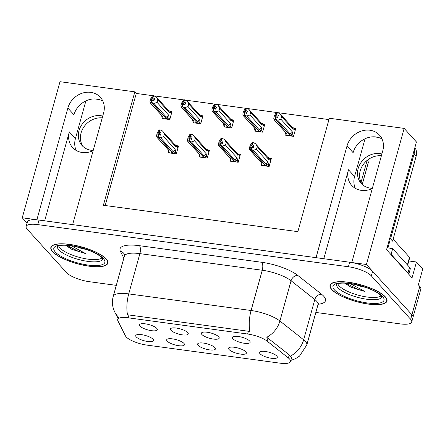 <?xml version="1.0" encoding="UTF-8"?>
<svg xmlns="http://www.w3.org/2000/svg" width="445" height="445" viewBox="0 0 445 445"><rect width="100%" height="100%" fill="white"/><g stroke="black" fill="none" stroke-linecap="round" stroke-linejoin="round"><path stroke-width="0.67" d="M76.162 150.443A19.702 17.082 137.9 0 1 75.422 138.64L85.891 100.882M93.139 150.677A19.702 17.082 137.9 0 1 82.164 152.479A19.702 17.082 137.9 0 1 72.591 147.551A19.702 17.082 137.9 0 1 69.325 131.904L44.661 220.837M355.316 188.324A19.702 17.082 137.9 0 1 354.57 176.52L365.045 138.762M323.815 258.717L348.48 169.784A19.702 17.082 -42.1 0 0 351.745 185.432A19.702 17.082 -42.1 0 0 361.318 190.36A19.702 17.082 -42.1 0 0 372.293 188.558M214.902 347.617A9.234 2.715 -164.5 0 0 206.141 343.579A9.234 2.715 -164.5 0 0 197.908 343.573A9.234 2.715 -164.5 0 0 198.147 345.342A9.234 2.715 -164.5 0 0 208.549 349.726A9.234 2.715 -164.5 0 0 215.402 348.424A9.234 2.715 -164.5 0 0 214.902 347.617M187.734 332.593A9.234 2.715 -164.5 0 0 178.973 328.555A9.234 2.715 -164.5 0 0 170.741 328.549A9.234 2.715 -164.5 0 0 170.98 330.324A9.234 2.715 -164.5 0 0 181.382 334.701A9.234 2.715 -164.5 0 0 188.235 333.4A9.234 2.715 -164.5 0 0 187.734 332.593M183.957 343.418A9.234 2.715 -164.5 0 0 175.196 339.379A9.234 2.715 -164.5 0 0 166.97 339.374A9.234 2.715 -164.5 0 0 167.203 341.143A9.234 2.715 -164.5 0 0 177.605 345.526A9.234 2.715 -164.5 0 0 184.464 344.224A9.234 2.715 -164.5 0 0 183.957 343.418M153.019 339.218A9.234 2.715 -164.5 0 0 144.252 335.18A9.234 2.715 -164.5 0 0 136.025 335.174A9.234 2.715 -164.5 0 0 136.259 336.948A9.234 2.715 -164.5 0 0 146.661 341.326A9.234 2.715 -164.5 0 0 153.519 340.024A9.234 2.715 -164.5 0 0 153.019 339.218M245.846 351.817A9.234 2.715 -164.5 0 0 237.079 347.779A9.234 2.715 -164.5 0 0 228.852 347.773A9.234 2.715 -164.5 0 0 229.086 349.542A9.234 2.715 -164.5 0 0 239.493 353.925A9.234 2.715 -164.5 0 0 246.346 352.624A9.234 2.715 -164.5 0 0 245.846 351.817M276.784 356.017A9.234 2.715 -164.5 0 0 268.024 351.978A9.234 2.715 -164.5 0 0 259.797 351.973A9.234 2.715 -164.5 0 0 260.03 353.742A9.234 2.715 -164.5 0 0 270.432 358.125A9.234 2.715 -164.5 0 0 277.291 356.823A9.234 2.715 -164.5 0 0 276.784 356.017M249.617 340.992A9.234 2.715 -164.5 0 0 240.856 336.954A9.234 2.715 -164.5 0 0 232.629 336.948A9.234 2.715 -164.5 0 0 232.863 338.717A9.234 2.715 -164.5 0 0 243.265 343.101A9.234 2.715 -164.5 0 0 250.123 341.799A9.234 2.715 -164.5 0 0 249.617 340.992M218.679 336.793A9.234 2.715 -164.5 0 0 209.912 332.754A9.234 2.715 -164.5 0 0 201.685 332.749A9.234 2.715 -164.5 0 0 201.919 334.523A9.234 2.715 -164.5 0 0 212.321 338.901A9.234 2.715 -164.5 0 0 219.179 337.599A9.234 2.715 -164.5 0 0 218.679 336.793M156.79 328.399A9.234 2.715 -164.5 0 0 148.029 324.355A9.234 2.715 -164.5 0 0 139.802 324.349A9.234 2.715 -164.5 0 0 140.036 326.124A9.234 2.715 -164.5 0 0 150.438 330.507A9.234 2.715 -164.5 0 0 157.296 329.2A9.234 2.715 -164.5 0 0 156.79 328.399M289.595 359.07A16.626 4.889 -164.5 0 0 288.399 357.975L267.095 341.109A16.626 4.889 -164.5 0 0 247.648 334.023L128.171 317.808A16.626 4.889 -164.5 0 0 117.708 319.51A16.626 4.889 -164.5 0 0 117.914 320.867L125.434 335.858A16.626 4.889 -164.5 0 0 146.811 345.086L280.077 363.17A16.626 4.889 -164.5 0 0 290.535 361.468A16.626 4.889 -164.5 0 0 289.595 359.07M408.81 260.959L416.448 261.994L422.75 268.958L418.345 284.833L419.791 286.424A18.473 5.429 -164.5 0 1 420.831 289.089L412.966 317.441A18.473 5.429 -164.5 0 0 411.925 314.782L366.419 264.497L351.784 262.511L382.767 150.799A19.702 17.082 -42.1 0 0 379.502 135.152A19.702 17.082 -42.1 0 0 361.284 131.097A19.702 17.082 -42.1 0 0 347.017 145.949L316.039 257.661L72.63 224.63L103.613 112.919A19.702 17.082 -42.1 0 0 100.348 97.271A19.702 17.082 -42.1 0 0 82.13 93.216A19.702 17.082 -42.1 0 0 67.862 108.068L36.885 219.78L22.25 217.794L27.062 223.117M382.021 138.996A19.702 17.082 -42.1 0 0 353.113 152.68L347.017 145.949M416.448 261.994L412.048 277.869L386.555 249.706L416.431 141.961L404.16 128.399L366.419 264.497M152.924 95.703L136.276 93.444L134.835 91.854L59.992 81.696L22.25 217.794M134.835 91.854L103.385 205.267L297.866 231.661L329.317 118.242L404.16 128.399M367.32 160.233A18.473 5.429 15.5 0 1 368.249 162.77L362.252 184.397M328.944 119.588L277.947 112.668M276.69 112.502L247.008 108.469M245.751 108.302L216.064 104.275M214.807 104.102L185.12 100.075M183.863 99.903L154.181 95.875M136.276 93.444L105.198 205.518M193.13 121.88L192.902 122.698L200.723 123.76L202.92 115.822L201.073 115.567M224.069 126.08L223.846 126.897L231.661 127.96L233.864 120.016L232.012 119.766M255.013 130.279L254.785 131.097L262.606 132.159L264.808 124.216L262.956 123.966M285.957 134.479L285.729 135.297L293.55 136.354L295.753 128.416L293.9 128.166M162.186 117.686L161.958 118.498L169.779 119.56L171.981 111.623L170.129 111.372M199.666 156.189L199.438 157.007L207.259 158.07L209.462 150.132L207.609 149.876M230.61 160.389L230.382 161.207L238.203 162.269L240.406 154.326L238.553 154.076M261.549 164.589L261.326 165.407L269.147 166.469L271.344 158.526L269.492 158.275M168.722 151.995L168.499 152.807L176.315 153.87L178.517 145.932L176.665 145.682M67.862 108.068L73.959 114.799A19.702 17.082 137.9 0 1 102.867 101.115M385.303 296.815A29.554 8.689 -164.5 0 0 354.62 283.298A29.554 8.689 -164.5 0 0 330.018 285.278A29.554 8.689 -164.5 0 0 331.686 289.539A29.554 8.689 -164.5 0 0 362.369 303.056A29.554 8.689 -164.5 0 0 386.972 301.076A29.554 8.689 -164.5 0 0 385.303 296.815M106.149 258.934A29.554 8.689 -164.5 0 0 75.472 245.417A29.554 8.689 -164.5 0 0 50.864 247.398A29.554 8.689 -164.5 0 0 52.532 251.659A29.554 8.689 -164.5 0 0 83.215 265.175A29.554 8.689 -164.5 0 0 107.818 263.195A29.554 8.689 -164.5 0 0 106.149 258.934M128.171 317.808L128.955 314.982L127.52 314.854A21.549 8.672 -82.3 0 1 128.727 293.895L251.097 310.499A24.631 7.242 15.5 0 1 279.905 321.006A21.549 16.893 128.4 0 1 266.766 337.266L289.256 354.882L291.008 357.235M315.833 312.434L400.088 323.871A18.473 5.429 -164.5 0 0 411.708 321.98L412.966 317.441A18.473 5.429 -164.5 0 0 411.925 314.782L372.593 271.322A18.473 5.429 -164.5 0 0 349.659 262.227L39.004 220.069A18.473 5.429 -164.5 0 0 27.384 221.96L26.127 226.494A18.473 5.429 -164.5 0 0 27.167 229.158L66.5 272.613A18.473 5.429 -164.5 0 0 89.434 281.713L116.295 285.356M128.955 314.982L249.89 331.458A21.549 8.672 97.7 0 1 251.097 310.499L262.261 270.237L139.891 253.633A24.631 7.242 -164.5 0 0 124.4 256.153L124.344 254.262A6.158 5.685 -26.6 0 0 120.411 251.353A30.783 9.05 15.5 0 1 139.407 245.685L261.777 262.294A30.783 9.05 15.5 0 1 297.788 275.422L321.529 294.212A30.783 9.05 15.5 0 1 318.13 304.269M118.771 317.78L118.509 317.146M411.708 321.98A18.473 5.429 -164.5 0 0 410.668 319.315L371.336 275.861A18.473 5.429 -164.5 0 0 348.402 266.761L37.747 224.608A18.473 5.429 -164.5 0 0 26.127 226.494M176.404 153.553L175.708 152.785L172.805 151.311L160.5 137.711L158.253 136.743L158.882 134.473L160.484 135.163L161.112 132.894L159.516 132.204L158.431 132.532L160.562 134.885M171.831 153.264L171.325 152.702L172.554 152.869L157.914 136.693L156.751 137.093L168.861 150.471A4.189 3.632 -42.1 0 0 169.234 150.822L156.924 137.221L156.507 135.747L157.23 133.144L158.809 130.418L159.683 129.873L160.144 129.934L159.516 132.204M169.595 152.958L168.56 151.812L169.234 150.822M168.56 151.812L168.149 149.687M175.708 152.785L175.174 149.453L163.654 136.721L164.377 134.112L175.897 146.844L176.587 146.349L176.587 145.604L174.696 144.503M175.897 146.844A4.189 3.632 -42.1 0 0 175.069 144.853L162.386 130.902L160.144 129.934M158.253 136.743L172.777 152.902L174.006 153.069L174.512 153.625M157.797 136.676L158.426 134.412L157.803 134.802L158.431 132.532M159.683 129.873L159.054 132.143M163.654 136.721L160.5 137.711M162.959 131.475L164.377 134.112M172.805 151.311A4.189 3.632 -42.1 0 0 175.174 149.453M158.136 136.726L158.882 134.473M158.426 134.412L157.914 136.693M169.868 119.243L169.172 118.476L166.269 116.996L153.959 103.401L151.6 102.417L166.241 118.593L167.47 118.759L167.971 119.316M151.6 102.417L152.229 100.147L153.948 100.854L154.576 98.584L152.974 97.894L153.603 95.625L153.147 95.564L152.518 97.833L151.895 98.223L154.026 100.576M151.717 102.433L152.346 100.164M151.895 98.223L151.267 100.487L152.006 100.114L151.378 102.383L150.215 102.784L162.319 116.162A4.189 3.632 137.9 0 0 162.692 116.512L162.024 117.502L161.613 115.377M151.89 100.103L151.261 102.367M166.063 118.398L151.378 102.383M166.018 118.559L164.789 118.392L165.29 118.954M169.172 118.476L168.638 115.144L157.113 102.411L153.959 103.401M166.269 116.996A4.189 3.632 -42.1 0 0 168.638 115.144M168.154 110.193L170.051 111.295L170.051 112.04L171.442 113.57M153.603 95.625L156.423 97.166L168.527 110.544A4.189 3.632 137.9 0 1 169.361 112.535L170.051 112.04M156.423 97.166L157.836 99.802L169.361 112.535M157.113 102.411L157.836 99.802M152.974 97.894L152.518 97.833M162.692 116.512L150.388 102.912L149.965 101.438L150.688 98.835L152.273 96.109L153.147 95.564M162.024 117.502L163.059 118.648M207.348 157.753L206.652 156.985L203.749 155.505L191.439 141.905L189.197 140.937L189.826 138.673L191.428 139.363L192.056 137.093L190.454 136.404L189.375 136.732L191.506 139.085M202.775 157.458L202.269 156.901L203.499 157.068L188.858 140.893L187.695 141.293L199.799 154.671A4.189 3.632 -42.1 0 0 200.178 155.021L187.868 141.421L187.445 139.947L188.168 137.344L189.754 134.618L190.627 134.073L191.083 134.134L190.454 136.404M200.539 157.157L199.505 156.011L200.178 155.021M199.505 156.011L199.093 153.887M206.652 156.985L206.118 153.653L194.599 140.92L195.316 138.312L206.842 151.044L207.531 150.543L207.531 149.804L205.635 148.702M206.842 151.044A4.189 3.632 -42.1 0 0 206.013 149.053L193.33 135.102L191.083 134.134M189.197 140.937L203.721 157.102L204.95 157.269L205.457 157.825M188.741 140.876L189.37 138.606L188.747 138.996L189.375 136.732M190.627 134.073L189.998 136.342M194.599 140.92L191.439 141.905M193.903 135.675L195.316 138.312M203.749 155.505A4.189 3.632 -42.1 0 0 206.118 153.653M189.081 140.926L189.826 138.673M189.37 138.606L188.858 140.893M238.292 161.947L237.597 161.185L234.693 159.705L222.383 146.105L220.142 145.137L220.77 142.873L222.372 143.563L223.001 141.293L221.399 140.603L220.32 140.926L222.444 143.279M233.714 161.657L233.213 161.101L234.443 161.268L219.802 145.092L218.634 145.493L230.744 158.871A4.189 3.632 -42.1 0 0 231.116 159.221L218.807 145.621L218.389 144.147L219.112 141.543L220.698 138.818L221.571 138.273L222.027 138.334L221.399 140.603M231.483 161.357L230.449 160.211L231.116 159.221M230.449 160.211L230.037 158.086M237.597 161.185L237.063 157.847L225.537 145.12L226.26 142.511L237.786 155.244L238.476 154.743L238.47 154.003L236.579 152.902M237.786 155.244A4.189 3.632 -42.1 0 0 236.951 153.252L224.269 139.302L222.027 138.334M220.142 145.137L234.665 161.301L235.894 161.468L236.395 162.024M219.68 145.076L220.314 142.806L219.691 143.195L220.32 140.926M221.571 138.273L220.942 140.542M225.537 145.12L222.383 146.105M224.842 139.875L226.26 142.511M234.693 159.705A4.189 3.632 -42.1 0 0 237.063 157.847M220.025 145.12L220.77 142.873M220.314 142.806L219.802 145.092M269.231 166.146L268.541 165.379L265.637 163.905L253.327 150.304L251.086 149.336L251.714 147.067L253.311 147.762L253.939 145.493L251.881 144.736L251.258 145.126L253.389 147.479M264.658 165.857L264.152 165.301L265.381 165.468L250.741 149.292L249.578 149.692L261.688 163.07A4.189 3.632 -42.1 0 0 262.06 163.421L249.751 149.82L249.334 148.346L250.057 145.738L251.636 143.017L252.51 142.472L252.971 142.534L252.343 144.803M262.422 165.557L261.387 164.411L262.06 163.421M261.387 164.411L260.976 162.286M268.541 165.379L268.007 162.047L256.481 149.314L257.204 146.711L268.724 159.444L269.42 158.943L269.414 158.203L267.523 157.102M268.724 159.444A4.189 3.632 -42.1 0 0 267.896 157.452L255.213 143.501L252.971 142.534M251.086 149.336L265.609 165.495L266.833 165.662L267.339 166.224M250.624 149.275L251.253 147.006L250.63 147.395L251.258 145.126M252.51 142.472L251.881 144.736M256.481 149.314L253.327 150.304M255.786 144.074L257.204 146.711M265.637 163.905A4.189 3.632 -42.1 0 0 268.007 162.047M250.963 149.32L251.714 147.067M251.253 147.006L250.741 149.292M200.812 123.443L200.117 122.675L197.213 121.196L184.903 107.595L182.545 106.616L197.185 122.792L198.414 122.959L198.915 123.515M182.545 106.616L183.173 104.347L184.886 105.053L185.515 102.784L183.918 102.094L184.547 99.825L184.091 99.763L183.457 102.033L182.834 102.422L184.964 104.775M182.661 106.628L183.29 104.364M182.834 102.422L182.205 104.686L182.945 104.314L182.316 106.583L181.154 106.984L193.263 120.361A4.189 3.632 137.9 0 0 193.636 120.712L192.963 121.702L192.552 119.577M182.828 104.297L182.2 106.566M197.007 122.592L182.316 106.583M196.957 122.759L195.733 122.592L196.234 123.148M200.117 122.675L199.583 119.343L188.057 106.611L184.903 107.595M197.213 121.196A4.189 3.632 -42.1 0 0 199.583 119.343M199.099 114.393L200.99 115.494L200.995 116.234L202.38 117.769M184.547 99.825L186.789 100.793L199.471 114.743A4.189 3.632 137.9 0 1 200.306 116.735L200.995 116.234M187.362 101.365L188.78 104.002L200.306 116.735M188.057 106.611L188.78 104.002M183.918 102.094L183.457 102.033M193.636 120.712L181.326 107.112L180.909 105.637L181.632 103.034L183.218 100.309L184.091 99.763M192.963 121.702L194.003 122.848M231.75 127.637L231.055 126.87L228.152 125.395L215.847 111.795L213.483 110.811L228.124 126.992L229.353 127.159L229.859 127.715M213.483 110.811L214.112 108.547L215.831 109.253L216.459 106.984L214.863 106.294L215.491 104.024L215.03 103.963L214.401 106.233L213.778 106.616L215.908 108.969M213.6 110.827L214.229 108.558M213.778 106.616L213.149 108.886L213.889 108.513L213.261 110.783L212.098 111.183L224.208 124.561A4.189 3.632 137.9 0 0 224.58 124.912L223.907 125.902L223.496 123.777M213.772 108.497L213.144 110.766M227.946 126.792L213.261 110.783M227.901 126.959L226.672 126.792L227.178 127.348M231.055 126.87L230.521 123.538L219.001 110.805L215.847 111.795M228.152 125.395A4.189 3.632 -42.1 0 0 230.521 123.538M230.043 118.593L231.934 119.694L231.934 120.434L233.325 121.969M215.491 104.024L217.733 104.992L230.415 118.943A4.189 3.632 137.9 0 1 231.244 120.934L231.934 120.434M218.306 105.565L219.724 108.202L231.244 120.934M219.001 110.805L219.724 108.202M214.863 106.294L214.401 106.233M224.58 124.912L212.271 111.311L211.853 109.837L212.571 107.234L214.156 104.508L215.03 103.963M223.907 125.902L224.942 127.048M262.695 131.837L261.999 131.069L259.096 129.595L246.786 115.995L244.427 115.01L259.068 131.186L260.297 131.353L260.803 131.915M244.427 115.01L245.056 112.741L246.775 113.447L247.403 111.183L245.801 110.493L246.43 108.224L245.974 108.163L245.345 110.427L244.722 110.816L246.853 113.169M244.544 115.027L245.173 112.757M244.722 110.816L244.094 113.086L244.833 112.713L244.205 114.982L243.042 115.383L255.146 128.761A4.189 3.632 137.9 0 0 255.519 129.111L254.852 130.101L254.44 127.976M244.717 112.696L244.088 114.966M258.89 130.991L244.205 114.982M258.845 131.158L257.616 130.991L258.122 131.548M261.999 131.069L261.465 127.737L249.94 115.005L246.786 115.995M259.096 129.595A4.189 3.632 -42.1 0 0 261.465 127.737M260.981 122.792L262.878 123.894L262.878 124.633L264.269 126.169M246.43 108.224L248.677 109.192L261.354 123.143A4.189 3.632 137.9 0 1 262.188 125.134L262.878 124.633M249.25 109.765L250.663 112.401L262.188 125.134M249.94 115.005L250.663 112.401M245.801 110.493L245.345 110.427M255.519 129.111L243.215 115.511L242.792 114.037L243.515 111.428L245.1 108.708L245.974 108.163M254.852 130.101L255.886 131.247M293.639 136.037L292.944 135.269L290.04 133.795L277.73 120.195L275.372 119.21L290.012 135.386L291.241 135.553L291.742 136.109M275.372 119.21L276 116.94L277.713 117.647L278.348 115.383L276.745 114.688L277.374 112.424L276.918 112.357L276.289 114.626L275.666 115.016L277.791 117.369M275.488 119.227L276.117 116.957M275.666 115.016L275.032 117.285L275.778 116.913L275.144 119.182L273.981 119.583L286.091 132.96A4.189 3.632 137.9 0 0 286.463 133.311L285.796 134.301L285.378 132.176M275.655 116.896L275.027 119.165M289.834 135.191L275.144 119.182M289.79 135.358L288.56 135.191L289.061 135.747M292.944 135.269L292.409 131.937L280.884 119.204L277.73 120.195M290.04 133.795A4.189 3.632 -42.1 0 0 292.409 131.937M291.926 126.992L293.817 128.093L293.822 128.833L295.207 130.368M277.374 112.424L280.189 113.959L292.298 127.342A4.189 3.632 137.9 0 1 293.133 129.334L293.822 128.833M280.189 113.959L281.607 116.601L293.133 129.334M280.884 119.204L281.607 116.601M276.745 114.688L276.289 114.626M286.463 133.311L274.153 119.711L273.736 118.237L274.459 115.628L276.045 112.902L276.918 112.357M285.796 134.301L286.83 135.441M381.888 153.948A18.779 16.281 -42.1 0 0 379.991 153.575A18.779 16.281 -42.1 0 0 360.489 163.309A18.779 16.281 -42.1 0 0 361.273 183.474A18.779 16.281 -42.1 0 0 370.401 188.168A18.779 16.281 -42.1 0 0 372.359 188.318M362.364 184.553A18.779 16.281 137.9 0 1 362.825 165.151A18.779 16.281 137.9 0 1 381.382 155.772M389.586 238.77A12.315 10.674 137.9 0 1 390.538 238.854L392.596 241.129L416.12 156.295A12.315 10.674 -42.1 0 0 414.885 147.54M392.596 241.129A12.315 10.674 -42.1 0 0 388.902 241.235M390.538 238.854L414.061 154.02A12.315 10.674 -42.1 0 0 414.384 149.342M378.066 137.366L373.906 136.804M390.66 254.245A12.315 3.621 -164.5 0 0 391.099 254.295L407.982 272.952A12.315 3.621 15.5 0 1 408.688 274.165M408.799 274.287L410.251 269.053A12.315 3.621 -164.5 0 0 409.556 267.278L392.668 248.621L391.099 254.295M387.144 247.576A12.315 3.621 -164.5 0 0 392.668 248.621M102.739 116.067A18.779 16.281 -42.1 0 0 100.837 115.694A18.779 16.281 -42.1 0 0 81.335 125.429A18.779 16.281 -42.1 0 0 82.119 145.593A18.779 16.281 -42.1 0 0 91.247 150.288A18.779 16.281 -42.1 0 0 93.205 150.438M83.209 146.672A18.779 16.281 137.9 0 1 83.677 127.27A18.779 16.281 137.9 0 1 102.233 117.892M98.912 99.485L94.752 98.924M381.081 295.741A22.778 6.697 15.5 0 1 360.862 295.842A22.778 6.697 15.5 0 1 339.084 285.835A22.778 6.697 15.5 0 1 337.816 283.743M385.025 296.776A29.248 8.6 15.5 0 1 386.677 300.992A29.248 8.6 15.5 0 1 362.325 302.956A29.248 8.6 15.5 0 1 331.964 289.578A29.248 8.6 15.5 0 1 330.312 285.362A29.248 8.6 15.5 0 1 354.665 283.404A29.248 8.6 15.5 0 1 385.025 296.776M355.594 284.594A15.391 4.528 -164.5 0 0 365.401 287.314M364.194 286.908L360.678 285.846M407.642 265.164L409.7 257.744A3.076 0.907 -164.5 0 0 409.528 257.305L393.135 239.188M345.036 283.148L351.005 287.236L364.839 291.475L350.41 283.665M364.839 291.475L357.819 289.395L346.06 283.204M351.005 287.236L345.765 283.832M101.927 257.861A22.778 6.697 15.5 0 1 81.708 257.961A22.778 6.697 15.5 0 1 59.936 247.954A22.778 6.697 15.5 0 1 58.662 245.863M105.871 258.895A29.248 8.6 15.5 0 1 107.523 263.112A29.248 8.6 15.5 0 1 83.171 265.075A29.248 8.6 15.5 0 1 52.81 251.698A29.248 8.6 15.5 0 1 51.158 247.481A29.248 8.6 15.5 0 1 75.511 245.523A29.248 8.6 15.5 0 1 105.871 258.895M76.44 246.714A15.391 4.528 -164.5 0 0 86.252 249.434M85.04 249.028L81.524 247.965M65.882 245.267L71.851 249.356L85.685 253.594L71.261 245.785M85.685 253.594L78.665 251.514L66.906 245.323M71.851 249.356L66.611 245.952M69.325 131.904L75.422 138.64M348.48 169.784L354.57 176.52M288.399 357.975L289.256 354.882M419.791 286.424L410.668 319.315M367.131 160.389L361.045 182.328M267.095 341.109L267.951 338.022M247.648 334.023L248.432 331.191M297.788 275.422A6.158 4.828 -51.6 0 0 291.069 280.745L279.905 321.006L303.651 339.796A24.631 7.242 15.5 0 1 305.42 341.421A24.631 7.242 15.5 0 1 306.811 344.97L317.975 304.708A24.631 7.242 -164.5 0 0 316.584 301.159A24.631 7.242 -164.5 0 0 314.815 299.535L291.069 280.745A24.631 7.242 -164.5 0 0 262.261 270.237A6.158 2.475 97.7 0 0 261.777 262.294M290.401 356.111A21.549 16.893 128.4 0 0 303.651 339.796L314.815 299.535A6.158 4.828 -51.6 0 1 321.529 294.212M118.392 317.035A21.549 19.903 153.4 0 1 114.771 312.09L113.775 309.787C112.201 305.398 112.018 300.937 113.23 296.415A24.631 7.242 15.5 0 1 128.727 293.895L139.891 253.633A6.158 2.475 97.7 0 0 139.407 245.685M123.832 258.178L120.411 251.353M371.336 275.861L372.593 271.322M348.402 266.761L349.659 262.227M37.747 224.608L39.004 220.069M176.587 146.349L177.978 147.879M207.531 150.543L208.922 152.079M238.476 154.743L239.861 156.278M269.42 158.943L270.805 160.478M409.556 267.278L407.982 272.952M414.061 154.02L416.12 156.295M381.788 296.787A23.413 6.886 15.5 0 1 362.43 298.489A23.413 6.886 15.5 0 1 337.961 287.748A23.413 6.886 15.5 0 1 336.67 284.277M382.511 296.437A26.478 7.788 15.5 0 1 367.348 302.962A26.478 7.788 15.5 0 1 334.479 289.918A26.478 7.788 15.5 0 1 349.642 283.393A26.478 7.788 15.5 0 1 382.511 296.437M389.809 241.101L387.957 247.782M409.528 257.305L407.414 264.914M102.634 258.907A23.413 6.886 15.5 0 1 83.282 260.609A23.413 6.886 15.5 0 1 58.812 249.868A23.413 6.886 15.5 0 1 57.516 246.397M103.357 258.556A26.478 7.788 15.5 0 1 88.193 265.081A26.478 7.788 15.5 0 1 55.325 252.037A26.478 7.788 15.5 0 1 70.488 245.512A26.478 7.788 15.5 0 1 103.357 258.556M290.535 361.468L291.798 356.901M114.771 312.09L117.992 318.498M290.824 360.428L295.458 358.714L299.502 356.117L306.811 344.97M113.23 296.415L124.4 256.153M318.998 303.117L317.975 304.708M176.593 145.598L178.139 147.306M170.057 111.289L171.598 112.997M207.537 149.798L209.078 151.506M238.481 153.998L240.022 155.7M269.42 158.197L270.966 159.9M201.001 115.489L202.542 117.196M231.94 119.688L233.486 121.39M262.884 123.888L264.425 125.59M293.828 128.088L295.369 129.79M381.81 296.676L381.015 295.669C375.875 290.307 361.574 285.167 349.826 283.587C344.591 282.953 340.759 282.959 338.339 283.593L336.709 284.166M386.677 300.992L387.011 299.791M330.312 285.362L330.646 284.155M102.656 258.795L101.861 257.788C96.721 252.426 82.42 247.287 70.677 245.707C65.437 245.073 61.605 245.078 59.185 245.712L57.555 246.285M107.523 263.112L107.857 261.91M51.158 247.481L51.492 246.274"/></g></svg>

